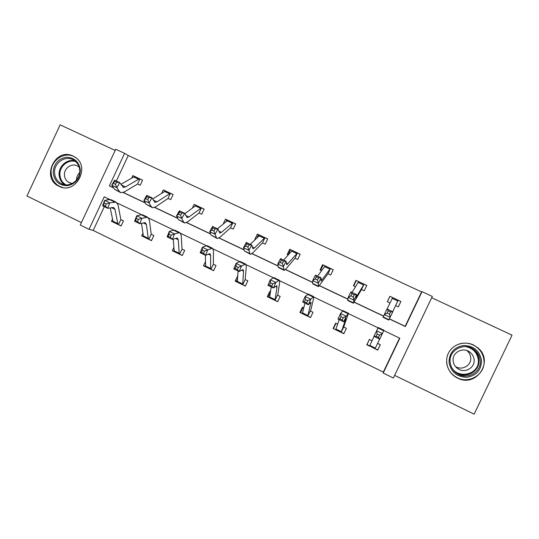 <?xml version="1.0" encoding="UTF-8"?>
<svg xmlns="http://www.w3.org/2000/svg" width="539" height="539" viewBox="0 0 539 539"><rect width="100%" height="100%" fill="white"/><g stroke="black" fill="none" stroke-linecap="round" stroke-linejoin="round"><path stroke-width="0.81" d="M73.075 156.088L74.086 156.613C91.408 165.5 76.114 195.482 58.98 186.272L58.758 186.157C40.661 177.964 55.429 146.898 73.075 156.088M473.343 344.933L477.547 347.615C494.634 360.611 476.361 388.242 457.483 378.048L456.506 377.543C447.761 372.779 444.109 361.366 448.563 352.883C452.895 344.333 464.349 340.628 473.343 344.933M394.642 375.38L474.145 414.154L512.05 335.13L431.699 297.737M115.171 150.448L60.152 124.846L26.95 196.028L81.409 222.594M389.407 318.825L405.166 326.311L421.572 291.922L422.03 291.653L432.318 296.437L393.382 378.021L383.202 373.049L399.817 338.216L383.802 330.555M104.317 206.666L93.186 230.443L383.317 372.112L383.202 373.049M93.186 230.443L89.029 229.331L80.264 225.046L115.744 149.236L124.603 153.359L109.35 185.935L113.621 187.97M168.431 198.568L170.708 199.639L173.12 194.512L170.903 193.467M161.848 192.922L163.277 189.89L165.52 190.961L152.611 198.965M230.86 227.984L233.205 229.088L235.664 223.88L233.374 222.809M223.308 223.779L225.511 219.11L227.882 220.249L217.446 228.792M295.278 258.336L297.683 259.468L300.189 254.186L297.831 253.074M288.089 254.947L287.213 254.536L289.712 249.261L292.226 250.46L283.635 260.094M361.763 289.659L364.236 290.824L366.789 285.461L364.357 284.316M355.491 286.708L353.429 285.731L355.976 280.381L358.63 281.648L352.021 292.441M123.33 192.443L145.341 202.9M154.74 207.36L177.722 218.282M186.649 222.519L210.628 233.913M219.07 237.921L244.086 249.8M252.023 253.573L278.097 265.956M285.515 269.48L312.674 282.382M319.56 285.65L347.844 299.084M354.17 302.089L383.62 316.076M421.572 291.922L128.275 155.515L116.35 180.983M395.855 305.721L398.328 306.886L400.901 301.483L398.287 306.873M389.993 303.026L387.339 301.712L389.913 296.315L392.379 297.474M392.749 311.697L398.146 300.203L400.901 301.483M328.251 273.873L330.697 275.025L333.223 269.695L330.825 268.57L333.19 269.769M321.513 270.699L320.058 270.012L322.578 264.696L324.963 265.821M262.816 243.042L265.195 244.16L267.674 238.912L265.35 237.82M255.196 239.451L254.886 239.303L257.359 234.067L259.67 235.152M199.403 213.161L201.714 214.252L204.146 209.085L201.896 208.027M192.403 208.101L194.148 204.389L196.452 205.474L195.354 205.905L195.677 205.204L196.398 205.44L204.126 209.132M137.923 184.197L140.174 185.254L142.565 180.161L140.383 179.137M131.684 178.133L132.87 175.606L135.053 176.657L133.733 176.954L120.904 184.345M128.275 155.515L124.603 153.359M389.347 318.947L405.375 326.56L422.03 291.653M123.182 192.511L145.463 203.095M154.599 207.434L177.816 218.463M186.521 222.594L210.702 234.081M218.955 238.002L244.133 249.961M251.915 253.66L278.117 266.104M285.421 269.574L312.674 282.524M319.479 285.758L347.817 299.219M354.103 302.204L383.566 316.198M110.044 199.592L104.249 196.823L89.029 229.331M378.061 327.806L348.531 313.685M342.582 310.835L313.86 297.097M307.695 294.146L279.761 280.785M273.388 277.733L246.215 264.737M239.646 261.597L213.215 248.951M206.457 245.717L180.747 233.414M173.801 230.092L148.791 218.127M141.663 214.717L117.34 203.082M108.076 198.648L107.45 199.982M383.317 372.112L399.547 338.088M121.113 219.737L123.471 220.875L121.086 225.956L118.917 224.904M118.391 224.655L111.452 221.3L112.516 219.029M151.466 234.371L153.851 235.523L151.446 240.643L149.242 239.579M148.744 239.336L141.663 235.907L142.95 233.171M182.29 249.234L184.702 250.392L182.27 255.553L180.033 254.469M179.568 254.246L174.643 251.861M174.946 251.214L174.636 251.868L172.339 250.75L173.922 247.381M213.599 264.326L216.031 265.498L213.579 270.699L211.308 269.601M210.87 269.385L203.493 265.815L205.494 261.57M242.665 284.767L235.132 281.122L237.726 275.961M245.393 279.66L247.852 280.846L245.38 286.081L242.691 284.787L243.54 271.077L243.062 269.547L239.201 271.535L233.764 268.921L236.062 263.43L239.397 261.705L240.589 261.678M270.093 297.218L269.769 297.892L267.27 296.672L269.763 291.41L270.497 291.761M277.693 295.231L280.179 296.43L277.679 301.705L274.978 300.412L276.992 287.139L276.756 285.717L273.455 288.001L267.923 285.347L270.302 279.835L273.172 277.868L274.149 277.733M274.957 300.391L269.776 297.878M302.291 313.61L299.92 312.465L302.44 307.163L303.794 307.816M310.504 311.057L313.018 312.263L310.498 317.579L307.782 316.278L311.01 302.157L308.288 304.757L302.662 302.049L305.128 296.531L308.261 294.051M307.776 316.265L302.494 313.711M335.507 329.679L333.095 328.514L335.635 323.171L337.636 324.134M343.976 333.432L341.12 332.401L345.836 318.872L343.714 321.79L338 319.041L340.547 313.503L346.281 316.252L348.484 313.287L343.7 326.978L346.388 328.352L343.842 333.708L341.423 332.543M343.7 326.978L341.12 332.401L333.095 328.514M369.255 346.004L366.81 344.819L369.377 339.435L371.93 340.668M377.623 343.356L380.305 344.704L377.731 350.101L375.272 348.915M374.996 348.78L367.005 344.536L366.81 344.819M113.23 187.646L109.35 185.935M389.913 296.315L392.641 297.622L387.076 309.015M380.264 344.69L377.731 350.101M355.976 280.381L358.415 281.526M322.578 264.696L325.158 265.929L317.545 276.136M303.019 307.446L300.647 312.445L299.92 312.465M289.712 249.261L300.156 254.246M270.437 292.165L268.254 296.773L267.27 296.672M257.359 234.067L259.798 235.24L250.271 244.315M237.531 278.858L236.358 281.351L235.132 281.122M225.511 219.11L235.637 223.934M206.733 266.583L206.107 266.434M205.527 264.945L204.955 266.158L203.493 265.815M194.148 204.389L195.677 205.204M176.085 251.76L174.845 251.43M173.255 239.114L174.205 250.851L174.03 251.208L172.339 250.75M163.277 189.89L173.1 194.559M145.907 237.167L144.075 236.628M143.745 236.122L143.576 236.48L141.663 235.907M132.87 175.606L134.817 176.624M116.175 222.796L113.783 222.034M113.749 221.623L113.581 221.974L111.452 221.3M387.393 301.739L389.919 296.43M398.415 300.311L400.827 301.55M386.968 308.968L392.81 311.731L388.794 320.045L383.074 317.33L386.968 308.968L388.221 310.814L387.15 313.065L389.495 314.176L390.566 311.926L388.221 310.814M389.495 314.176L390.135 317.343L384.294 314.574L387.15 313.065M390.566 311.926L392.81 311.731M369.424 339.462L367.005 344.536M377.839 349.777L374.996 348.787L375.319 348.1M379.752 339.125L373.938 336.323L378.216 327.51L383.936 330.245L379.752 339.125L378.432 337.394L379.496 335.157L377.159 334.039L376.094 336.269L378.432 337.394M377.159 334.039L376.572 330.771L382.407 333.567L379.496 335.157M374.053 336.383L369.842 345.452L375.333 348.1L379.692 339.092M369.855 345.459L369.525 346.146M376.094 336.269L373.938 336.323M353.752 285.886L356.259 280.617M353.18 296.969L354.264 294.745L351.96 293.654L350.876 295.877L353.18 296.969L353.928 300.162L348.181 297.434L350.896 291.902L356.636 294.617L353.928 300.162L353.341 303.194L361.46 289.625L364.047 284.188L366.756 285.542M361.804 289.679L361.46 289.625M364.047 284.188L355.996 297.602L356.636 294.617L354.264 294.745M350.876 295.877L348.181 297.434L347.716 300.519L353.261 303.154M350.896 291.902L351.96 293.654M320.644 270.288L323.124 265.06M328.298 273.893L327.928 273.825L330.488 268.435L321.103 281.075L321.076 277.801L318.333 283.271L318.482 286.627L327.928 273.825M317.484 280.051L318.333 283.271L312.687 280.59L315.43 275.133L321.076 277.801L318.583 277.861L316.319 276.79L315.214 278.98L317.484 280.051L318.583 277.861M315.214 278.98L312.687 280.59L312.674 283.433L312.95 283.992L318.313 286.546M330.488 268.435L324.977 265.821M315.43 275.133L316.319 276.79M335.959 323.326L333.56 328.366M340.985 316.676L339.961 318.899L342.258 320.004L343.289 317.781L340.985 316.676L340.547 313.503L342.952 310.639M341.322 331.66L335.918 329.046L339.213 319.627M336.066 329.12L335.743 329.801M343.289 317.781L346.281 316.252L343.714 321.79L342.258 320.004M339.961 318.899L338 319.041M310.619 317.33L308.092 316.42M302.817 313.038L302.494 313.718L300.647 312.445M310.525 311.064L313.583 298.633L313.61 296.605L310.76 299.226L308.288 304.757L306.698 302.911L307.695 300.695L305.431 299.61L304.441 301.827L306.698 302.911M305.431 299.61L305.128 296.531L310.76 299.226L307.695 300.695M307.857 315.477L302.541 312.91L304.939 303.147M307.782 316.278L310.343 310.895M304.441 301.827L302.662 302.049M481.536 360.335C481.394 370.037 476.456 375.69 466.72 377.313C456.829 376.882 450.934 371.917 449.041 362.41C449.189 352.796 454.101 347.156 463.762 345.492C473.653 345.843 479.575 350.788 481.536 360.335M450.153 362.262C450.759 367.322 453.292 371.223 457.752 373.965C467.657 380.238 481.751 371.728 480.202 360.342C479.73 356.191 477.857 352.755 474.576 350.027C464.935 341.585 448.441 349.899 450.153 362.262M466.814 350.539C469.092 352.371 470.385 354.702 470.702 357.546C471.753 365.247 462.112 370.933 455.502 366.54L455.442 366.5M453.151 360.914C453.555 364.344 455.253 367.025 458.238 368.945C465.13 373.534 475.196 367.605 474.098 359.574C473.761 356.589 472.386 354.143 469.988 352.23C463.223 346.564 451.972 352.391 453.151 360.914M446.622 362.208L446.649 362.565C447.431 368.986 450.678 373.891 456.398 377.28C468.701 384.758 485.875 374.187 483.961 360.187C483.402 355.167 481.165 350.977 477.258 347.608C471.982 343.471 466.141 342.204 459.727 343.794M80.351 169.987C79.981 178.665 75.709 183.9 67.537 185.685C59.283 185.638 54.486 181.4 53.145 172.958C53.516 164.341 57.761 159.12 65.886 157.3C74.139 157.28 78.957 161.511 80.351 169.987M54.587 173.026C55.012 177.83 57.242 181.353 61.264 183.583C69.416 188.192 80.709 180.1 79.745 170.284C79.341 165.689 77.259 162.259 73.506 159.989C65.334 154.922 53.624 163.027 54.587 173.026M79.206 167.218L77.623 166.073C71.903 162.576 63.757 168.235 64.431 175.209C64.734 178.544 66.277 180.996 69.066 182.559L72.32 183.462M75.345 157.422L74.699 157.024C64.545 150.664 49.945 160.737 51.144 173.174C51.67 179.177 54.459 183.556 59.499 186.319L62.625 187.464M76.551 180.039C76.504 177.109 77.549 174.649 79.684 172.648M288.055 254.934L290.514 249.746M295.325 258.356L294.927 258.282L297.467 252.926L286.782 264.817L286.108 261.267L283.339 266.664L284.201 270.329L286.081 268.846L294.927 258.282M282.389 263.423L283.339 266.664L277.787 264.029L280.563 258.646L286.108 261.267L283.501 261.26L281.277 260.202L280.159 262.365L282.389 263.423L283.501 261.26M280.159 262.365L277.787 264.029L278.279 267.088L278.757 267.742L283.945 270.207M297.467 252.926L297.804 253.067M280.563 258.646L281.277 260.202M277.787 301.476L275.314 300.56M269.615 297.804L268.254 296.773M277.713 295.244L279.667 282.396L279.323 280.206L275.847 282.497L273.455 288.001L271.744 286.108L272.7 283.898L270.477 282.834L269.52 285.043L271.744 286.108M270.477 282.834L270.302 279.835L275.847 282.497L272.7 283.898M274.924 299.549L269.695 297.023L271.232 286.937M274.978 300.412L277.511 295.069M269.52 285.043L267.923 285.347M256.988 237.672L258.41 234.667M247.886 247.071L249.011 244.935L246.822 243.897L245.69 246.033L247.886 247.071L248.93 250.332L243.466 247.745L246.276 242.429L251.733 245.009L248.93 250.332L249.826 253.573L250.473 254.3L252.656 252.98L262.453 242.974L264.966 237.659L267.64 238.972M262.87 243.069L262.453 242.974M264.966 237.659L254.455 247.974L253.027 248.823L251.733 245.009L249.011 244.935M245.69 246.033L243.466 247.745L244.443 251.012L250.143 254.138M246.276 242.429L246.822 243.897M245.474 285.872L243.049 284.956M237.436 282.241L236.358 281.351M236.109 266.333L235.186 268.537L237.369 269.588L238.292 267.384L236.109 266.333L236.062 263.43L241.512 266.037L245.595 264.076L246.31 266.421L245.198 279.323L245.541 279.734M242.51 283.878L237.362 281.392L238.063 270.982M237.881 281.641L237.564 282.308M242.691 284.787L245.198 279.485M238.292 267.384L241.512 266.037L239.201 271.535L237.369 269.588M235.186 268.537L233.764 268.921M226.03 221.448L226.798 219.824M230.921 228.01L230.476 227.909L232.969 222.634L221.435 232.343L219.818 233.097L217.918 229.021L215.088 234.276L216.462 237.712L217.298 238.528L219.771 237.362L230.476 227.909M213.956 230.995L215.088 234.276L209.718 231.723L212.555 226.481L217.918 229.021L215.088 228.886L212.939 227.862L211.8 229.971L213.956 230.995L215.088 228.886M211.8 229.971L209.718 231.723L211.167 235.199L216.894 238.332M232.969 222.634L233.353 222.796M212.555 226.481L212.939 227.862M213.666 270.504L210.904 269.412L210.601 268.449L210.628 255.27L209.914 253.64L205.514 255.331L200.171 252.764L202.388 247.286L206.167 245.811L207.569 245.885M205.757 266.92L204.955 266.158M202.307 250.109L201.418 252.313L203.567 253.343L204.456 251.14L202.307 250.109L202.388 247.286L207.744 249.853L212.413 248.203L213.478 250.702L213.37 263.982L213.754 264.406M210.601 268.449L205.534 266.003L205.426 255.291M206.167 266.306L205.858 266.973M210.904 269.412L213.383 264.15M204.456 251.14L207.744 249.853L205.514 255.331L203.567 253.343M201.418 252.313L200.171 252.764M199.464 213.195L198.999 213.08L201.465 207.845L188.946 216.968L187.148 217.615L184.668 213.289L181.805 218.477L183.637 222.115L184.655 223.011L187.404 222.001L198.999 213.08M180.578 215.176L181.805 218.477L176.522 215.971L179.386 210.796L184.668 213.289L181.731 213.094L179.608 212.09L178.463 214.172L180.578 215.176L181.731 213.094M178.463 214.172L176.522 215.971L178.429 219.636L184.176 222.782M201.465 207.845L201.869 208.014M200.373 208.263L195.354 205.905L184.87 213.72M179.386 210.796L179.608 212.09M182.35 255.378L179.608 254.273L179.191 253.263L178.241 239.714L177.304 237.989L172.386 239.397L167.124 236.87L169.266 231.413L173.477 230.166L175.087 230.348M174.569 251.828L174.03 251.208M169.064 234.155L168.202 236.345L170.317 237.362L171.18 235.172L169.064 234.155L169.266 231.413L174.535 233.939L179.77 232.585L181.178 235.233L182.034 248.877L182.458 249.314M179.608 254.273L182.067 249.052M171.18 235.172L174.535 233.939L172.386 239.397L170.317 237.362M168.202 236.345L167.124 236.87M168.491 198.601L168.006 198.473L170.445 193.279L156.977 201.835L154.996 202.388L151.951 197.82L149.067 202.94L151.338 206.767L152.537 207.744L155.555 206.875L168.006 198.473M147.753 199.625L149.067 202.94L143.866 200.474L146.756 195.361L151.951 197.82L148.912 197.564L146.83 196.58L145.665 198.635L147.753 199.625L148.912 197.564M145.665 198.635L143.866 200.474L146.21 204.328L151.985 207.481M170.445 193.279L170.876 193.454M146.756 195.361L146.83 196.58M151.52 240.475L148.791 239.37L148.265 238.312L146.372 224.406L145.22 222.587L139.79 223.725L134.615 221.239L136.677 215.795L141.306 214.778L143.118 215.061M143.859 236.971L143.576 236.48M136.367 218.463L135.532 220.646L137.613 221.644L138.442 219.461L136.367 218.463L136.677 215.795L141.865 218.282L147.646 217.224L149.384 220.013L151.183 234L151.648 234.458M148.265 238.312L143.354 235.934L141.508 223.301M144.209 236.345L143.9 236.998M148.791 239.37L151.23 234.182M138.442 219.461L141.865 218.282L139.79 223.725L137.613 221.644M135.532 220.646L134.615 221.239M134.932 176.63L142.545 180.208M137.991 184.23L137.485 184.089L139.904 178.935L138.604 179.238L125.506 186.939L123.357 187.397L119.766 182.6L116.855 187.66L119.557 191.662L120.925 192.719L124.206 191.992L137.485 184.089M115.461 184.318L116.855 187.66L111.741 185.227L114.652 180.181L119.766 182.6L116.626 182.29L114.578 181.32L113.406 183.348L115.461 184.318L116.626 182.29M113.406 183.348L111.741 185.227L114.511 189.263L120.305 192.423M139.904 178.935L140.349 179.123M114.652 180.181L114.578 181.32M121.16 225.801L118.445 224.689L117.812 223.584L115.002 209.341L113.635 207.434L107.719 208.303L102.632 205.858L104.62 200.434L109.653 199.632L111.654 200.009M113.931 221.711L113.581 221.974M104.195 203.021L103.394 205.197L105.442 206.181L106.237 204.005L104.195 203.021L104.62 200.434L109.727 202.88L116.033 202.105L118.095 205.029L120.803 219.353L121.302 219.824M117.812 223.584L112.974 221.246L110.212 207.852M118.445 224.689L120.864 219.541M106.237 204.005L109.727 202.88L107.719 208.303L105.442 206.181M103.394 205.197L102.632 205.858M398.321 300.263L392.48 297.521M388.976 319.701L383.222 316.966M397.769 301.005L392.251 298.411M377.96 328.002L383.707 330.757M364.337 284.309L358.496 281.56M356.811 296.423L356.252 296.16M353.308 302.75L347.648 300.061M363.542 284.922L358.105 282.369M322.127 280.004L320.995 279.471M318.239 286.081L312.674 283.433M329.861 269.102L324.512 266.589M345.095 319.849L345.566 320.072M342.44 311.01L348.093 313.718M310.033 303.012L310.996 303.47M307.52 294.301L313.078 296.962M470.877 347.817L473.336 349.434C476.57 352.122 478.416 355.504 478.875 359.594C480.404 370.812 466.518 379.193 456.762 373.015L454.229 371.182M451.305 366.756C457.685 380.224 480.357 374.255 478.261 359.553C477.076 352.425 472.878 348.113 465.662 346.604M64.7 184.709C61.318 182.404 59.458 179.123 59.108 174.865C58.36 166.376 66.957 158.668 74.806 160.838M75.743 161.619C68.049 158.978 59.169 166.517 59.937 174.993C60.314 179.379 62.302 182.667 65.906 184.843M288.015 263.861L286.324 263.059M283.75 269.689L278.279 267.088M296.719 253.525L291.451 251.053M275.557 286.452L276.992 287.139M273.172 277.868L278.643 280.482M265.323 237.814L259.724 235.179M254.455 247.974L252.225 246.923M249.826 253.573L244.443 251.012M264.097 238.204L258.915 235.765M241.647 270.167L243.54 271.077M239.397 261.705L244.773 264.278M221.435 232.343L218.693 231.042M216.462 237.712L211.167 235.199M231.986 223.112L226.885 220.721M208.297 254.145L210.628 255.27M206.167 245.811L211.456 248.338M188.946 216.968L185.699 215.432M183.637 222.115L178.429 219.636M175.485 238.393L178.241 239.714M173.477 230.166L178.678 232.659M174.205 250.851L179.191 253.263M156.977 201.835L153.238 200.063M151.338 206.767L146.21 204.328M169.253 193.642L164.307 191.318M143.206 222.883L146.372 224.406M141.306 214.778L146.426 217.224M125.506 186.939L121.302 184.944M119.557 191.662L114.511 189.263M138.604 179.238L133.733 176.954M111.438 207.63L115.002 209.341M109.653 199.632L114.692 202.044M58.758 186.157L61.749 187.276M398.206 300.223L392.587 297.582M364.115 284.215L358.583 281.614M330.562 268.456L325.125 265.902M342.851 310.592L348.484 313.287M308.079 293.964L313.61 296.605M458.238 368.945L455.502 366.54M474.576 350.027L473.336 349.434C476.557 352.108 478.389 355.491 478.834 359.58C480.323 370.785 466.437 379.153 456.762 373.015L457.752 373.965M469.988 352.23L466.875 350.559M69.066 182.559L70.589 183.166M63.555 184.459L61.264 183.583M297.548 252.953L292.192 250.44M273.879 277.605L279.323 280.206M265.047 237.692L259.778 235.213M240.239 261.509L245.595 264.076M233.057 222.668L227.869 220.229M207.144 245.683L212.413 248.203M201.559 207.879L196.452 205.474M174.589 230.113L179.77 232.585M154.996 202.388L154.632 202.213M170.546 193.312L165.513 190.947M142.545 214.785L147.646 217.224M123.357 187.397L122.946 187.201M140.005 178.968L135.053 176.644M111.014 199.699L116.033 202.105"/></g></svg>

